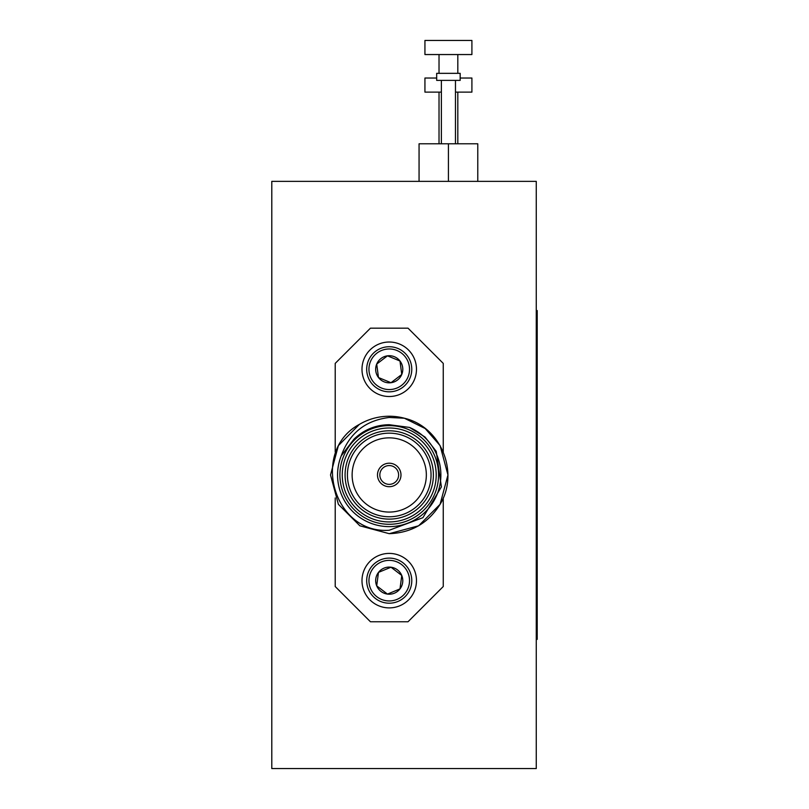 <?xml version="1.0" encoding="UTF-8"?>
<svg xmlns="http://www.w3.org/2000/svg" width="809" height="809" viewBox="0 0 809 809"><rect width="100%" height="100%" fill="white"/><g stroke="black" fill="none" stroke-linecap="round" stroke-linejoin="round"><path stroke-width="1.21" d="M439.024 54.547L439.024 73.336M457.813 54.547L457.813 73.336M424.937 54.547L471.91 54.547L471.91 40.45L424.937 40.45L424.937 54.547M436.678 78.028L424.937 78.028L424.937 92.125L441.37 92.125M455.467 92.125L471.91 92.125L471.91 78.028L460.169 78.028M439.024 92.125L439.024 143.79M457.813 92.125L457.813 143.79M399.666 344.098A27.243 27.243 0 0 0 364.07 358.832A27.243 27.243 0 0 0 378.794 394.438A27.243 27.243 0 0 0 414.4 379.704A27.243 27.243 0 0 0 399.666 344.098M397.866 348.446A22.551 22.551 0 0 0 368.408 360.632A22.551 22.551 0 0 0 380.594 390.1A22.551 22.551 0 0 0 410.062 377.904A22.551 22.551 0 0 0 397.866 348.446M397.007 350.519A20.296 20.296 0 0 0 370.492 361.492A20.296 20.296 0 0 0 381.464 388.017A20.296 20.296 0 0 0 407.979 377.045A20.296 20.296 0 0 0 397.007 350.519M394.428 356.739A13.561 13.561 0 0 0 387.471 355.829L399.99 361.016L401.76 374.466L391 382.718L378.47 377.52L376.711 364.07L387.471 355.829L399.99 361.016L401.76 374.466L391 382.718L378.47 377.52L376.711 364.07L387.471 355.829A13.561 13.561 0 0 0 378.47 377.52A13.561 13.561 0 0 0 401.76 374.466A13.561 13.561 0 0 0 394.428 356.739M378.794 555.49A27.243 27.243 0 0 1 414.4 570.214A27.243 27.243 0 0 1 399.666 605.82A27.243 27.243 0 0 1 364.07 591.086A27.243 27.243 0 0 1 378.794 555.49M380.594 559.828A22.551 22.551 0 0 1 410.062 572.014A22.551 22.551 0 0 1 397.866 601.481A22.551 22.551 0 0 1 368.408 589.286A22.551 22.551 0 0 1 380.594 559.828M381.464 561.911A20.296 20.296 0 0 1 407.979 572.883A20.296 20.296 0 0 1 397.007 599.398A20.296 20.296 0 0 1 370.492 588.426A20.296 20.296 0 0 1 381.464 561.911M399.99 588.901A13.561 13.561 0 0 1 376.711 585.847A13.561 13.561 0 0 1 391 567.21A13.561 13.561 0 0 1 399.99 588.901L401.76 575.462L391 567.21L378.47 572.398L376.711 585.847L387.471 594.099L399.99 588.901L401.76 575.462L391 567.21L378.47 572.398L376.711 585.847L387.471 594.099L399.99 588.901M536.266 310.555L537.206 310.555L537.206 639.373L536.266 639.373M512.775 768.55L271.794 768.55L271.794 181.368L536.266 181.368L536.266 768.55L512.775 768.55M436.678 80.374L460.169 80.374L460.169 73.336L436.678 73.336L436.678 80.374M441.37 80.374L441.37 143.79M455.467 80.374L455.467 143.79M419.062 181.368L419.062 143.79L448.419 143.79L448.419 181.368M448.419 143.79L477.775 143.79L477.775 181.368M389.23 465.569A9.395 9.395 0 0 1 398.625 474.964A9.395 9.395 0 0 1 389.23 484.358A9.395 9.395 0 0 1 379.836 474.964A9.395 9.395 0 0 1 389.23 465.569M389.23 427.991A46.973 46.973 0 0 0 342.258 474.964A46.973 46.973 0 0 0 389.23 521.936A46.973 46.973 0 0 0 436.203 474.964A46.973 46.973 0 0 0 389.23 427.991M389.23 524.283A49.319 49.319 0 0 1 339.911 474.964A49.319 49.319 0 0 1 389.23 425.635A49.319 49.319 0 0 1 438.559 474.964A49.319 49.319 0 0 1 389.23 524.283M389.23 430.803A44.151 44.151 0 0 1 433.391 474.964A44.151 44.151 0 0 1 389.23 519.115A44.151 44.151 0 0 1 345.079 474.964A44.151 44.151 0 0 1 389.23 430.803M389.23 516.769A41.805 41.805 0 0 0 431.045 474.964A41.805 41.805 0 0 0 389.23 433.159A41.805 41.805 0 0 0 347.425 474.964A41.805 41.805 0 0 0 389.23 516.769M389.23 512.067A37.113 37.113 0 0 0 426.343 474.964A37.113 37.113 0 0 0 389.23 437.851A37.113 37.113 0 0 0 352.127 474.964A37.113 37.113 0 0 0 389.23 512.067M389.23 417.474C365.395 420.427 349.397 433.199 341.246 455.811A51.675 51.675 0 0 0 389.23 526.629A51.675 51.675 0 0 0 409.485 427.425L424.988 436.991L436.233 451.341L441.411 486.887L422.905 517.689L389.23 530.249C333.106 534.385 310.241 450.643 359.368 424.401A58.713 58.713 0 0 1 404.358 418.223C441.36 426.849 459.401 472.8 440.086 504.32C428.325 523.099 411.377 532.888 389.23 533.677L359.874 525.81L338.384 504.32L330.517 474.964L338.384 445.607L359.368 424.401L338.384 445.607L330.517 474.964L338.384 504.32L359.874 525.81L389.23 533.677L418.597 525.81L440.086 504.32L447.953 474.964L440.086 445.607L425.19 428.537L404.358 418.223L389.23 417.474M389.23 486.705A11.741 11.741 0 0 0 400.981 474.964A11.741 11.741 0 0 0 389.23 463.213A11.741 11.741 0 0 0 377.49 474.964A11.741 11.741 0 0 0 389.23 486.705M341.246 455.811L354.029 439.115C363.898 429.7 375.629 424.897 389.23 424.715L409.485 427.425M443.251 451.948L443.251 363.393L408.019 328.171L370.441 328.171L335.209 363.393L335.209 451.948M335.209 497.97L335.209 586.525L370.441 621.757L408.019 621.757L443.251 586.525L443.251 497.97M537.206 334.036L536.266 334.036M536.266 615.882L537.206 615.882"/></g></svg>
